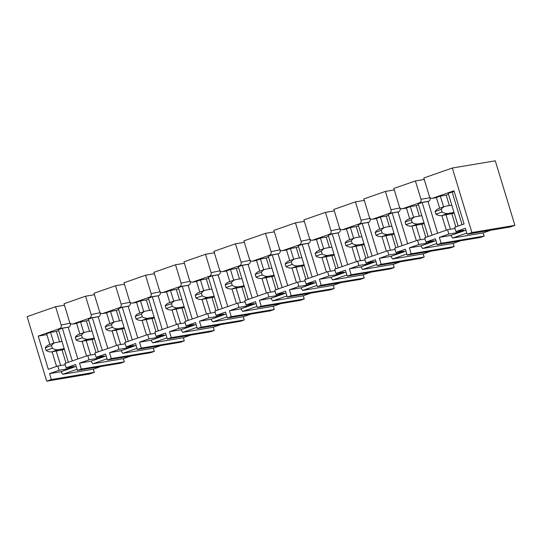 <?xml version="1.0" encoding="UTF-8"?>
<svg xmlns="http://www.w3.org/2000/svg" width="542" height="542" viewBox="0 0 542 542"><rect width="100%" height="100%" fill="white"/><g stroke="black" fill="none" stroke-linecap="round" stroke-linejoin="round"><path stroke-width="0.81" d="M452.306 168.027L495.3 160.832L514.9 225.35L510.178 227.003L467.184 234.198L471.906 232.552L452.306 168.027L423.817 177.986L429.386 196.333A2.866 2.493 -99.5 0 0 432.225 198.331A2.866 2.493 -99.5 0 0 432.577 198.243L453.986 190.764L464.081 223.982L454.636 227.281L455.937 231.57L463.884 230.242L456.798 232.714L456.425 231.488M514.9 225.35L471.906 232.552M484.128 236.109L480.192 237.484L437.198 244.679L441.134 243.304L484.128 236.109L483.159 232.911L490.774 230.248M454.149 246.59L411.154 253.785L407.218 255.16L450.212 247.965L454.149 246.59L453.173 243.392L460.795 240.729M420.226 258.446L377.232 265.641L381.168 264.266L424.162 257.071L420.226 258.446M390.24 268.92L347.246 276.122L351.182 274.747L394.176 267.545L390.24 268.92M360.261 279.401L317.266 286.603L321.203 285.228L364.197 278.026L360.261 279.401M330.274 289.882L287.28 297.077L291.217 295.702L334.211 288.507L330.274 289.882M300.288 300.363L257.294 307.558L261.23 306.183L304.225 298.988L300.288 300.363M274.245 309.468L270.309 310.844L227.315 318.039L231.251 316.663L274.245 309.468L273.27 306.271L280.892 303.608M244.259 319.949L240.323 321.325L197.329 328.52L201.265 327.144L244.259 319.949L243.29 316.752L250.905 314.089M214.273 330.43L210.343 331.806L167.349 339.001L171.279 337.625L214.273 330.43L213.304 327.233L220.926 324.57M141.299 348.106L137.363 349.482L180.357 342.28L184.294 340.904L141.299 348.106L139.497 342.171L150.947 340.254L152.756 342.829L166.997 337.856M150.371 352.761L107.377 359.963L111.313 358.587L154.307 351.385L150.371 352.761M124.321 361.866L120.392 363.242L77.398 370.443L81.327 369.068L124.321 361.866L123.352 358.675L130.974 356.013M100.988 366.494L93.373 369.156L94.342 372.347L51.348 379.542L46.7 381.168L27.1 316.65L55.589 306.691L64.451 305.207M94.342 372.347L89.694 373.973L46.7 381.168M424.162 257.071L423.194 253.873L430.809 251.21M394.176 267.545L393.207 264.354L400.829 261.691M364.197 278.026L363.221 274.835L370.843 272.172M334.211 288.507L333.242 285.316L340.857 282.653M304.225 298.988L303.256 295.797L310.878 293.127M184.294 340.904L183.318 337.713L190.94 335.051M154.307 351.385L153.339 348.194L160.954 345.532M85.575 296.21L64.01 303.75L69.579 322.09A2.866 2.493 -99.5 0 0 72.418 324.096A2.866 2.493 -99.5 0 0 72.777 324.001L89.613 318.113A2.866 2.493 -99.5 0 0 91.144 314.556L85.575 296.21L94.437 294.726M115.554 285.729L93.99 293.269L99.565 311.609A2.866 2.493 -99.5 0 0 102.397 313.615A2.866 2.493 -99.5 0 0 102.756 313.52L119.599 307.639A2.866 2.493 -99.5 0 0 121.13 304.076L115.554 285.729L124.423 284.245M145.541 275.248L123.976 282.788L129.552 301.128A2.866 2.493 -99.5 0 0 132.383 303.134A2.866 2.493 -99.5 0 0 132.743 303.046L149.585 297.158A2.866 2.493 -99.5 0 0 151.11 293.595L145.541 275.248L154.402 273.764M175.527 264.767L153.962 272.308L159.531 290.647A2.866 2.493 -99.5 0 0 162.37 292.653A2.866 2.493 -99.5 0 0 162.729 292.565L179.565 286.677A2.866 2.493 -99.5 0 0 181.096 283.114L175.527 264.767L184.388 263.283M205.506 254.293L183.941 261.827L189.517 280.173A2.866 2.493 -99.5 0 0 192.349 282.172A2.866 2.493 -99.5 0 0 192.708 282.084L209.551 276.196A2.866 2.493 -99.5 0 0 211.082 272.633L205.506 254.293L214.375 252.809M235.492 243.812L213.927 251.346L219.503 269.692A2.866 2.493 -99.5 0 0 222.335 271.698A2.866 2.493 -99.5 0 0 222.694 271.603L239.537 265.715A2.866 2.493 -99.5 0 0 241.061 262.152L235.492 243.812L244.354 242.328M265.472 233.331L243.914 240.865L249.483 259.212A2.866 2.493 -99.5 0 0 252.321 261.217A2.866 2.493 -99.5 0 0 252.68 261.122L269.516 255.235A2.866 2.493 -99.5 0 0 271.047 251.671L265.472 233.331L274.34 231.847M295.458 222.85L273.893 230.384L279.469 248.731A2.866 2.493 -99.5 0 0 282.301 250.736A2.866 2.493 -99.5 0 0 282.66 250.641L299.502 244.754A2.866 2.493 -99.5 0 0 301.034 241.19L295.458 222.85L304.319 221.366M325.444 212.369L303.879 219.91L309.455 238.25A2.866 2.493 -99.5 0 0 312.287 240.255A2.866 2.493 -99.5 0 0 312.646 240.16L329.489 234.28A2.866 2.493 -99.5 0 0 331.013 230.716L325.444 212.369L334.306 210.885M355.423 201.888L333.865 209.429L339.434 227.769A2.866 2.493 -99.5 0 0 342.273 229.774A2.866 2.493 -99.5 0 0 342.632 229.679L359.468 223.799A2.866 2.493 -99.5 0 0 360.999 220.235L355.423 201.888L364.292 200.405M385.409 191.407L363.845 198.948L369.42 217.288A2.866 2.493 -99.5 0 0 372.252 219.293A2.866 2.493 -99.5 0 0 372.611 219.205L389.454 213.318A2.866 2.493 -99.5 0 0 390.985 209.754L385.409 191.407L394.271 189.924M415.396 180.933L393.831 188.467L399.407 206.807A2.866 2.493 -99.5 0 0 402.239 208.812A2.866 2.493 -99.5 0 0 402.598 208.724L419.44 202.837A2.866 2.493 -99.5 0 0 420.965 199.273L415.396 180.933L424.257 179.449M437.638 233.223L427.997 201.502L428.553 201.312A2.866 2.493 -99.5 0 0 430.077 197.749L429.989 197.444M466.838 233.053L452.597 238.033L450.781 235.458L465.957 230.154M456.798 232.714L448.857 234.042L439.332 237.376L450.781 235.458M467.184 234.198L465.382 228.27L455.937 231.57M448.857 234.042L447.55 229.754L455.009 228.507M455.815 226.868L451.879 213.9M449.359 205.614L446.181 195.147L448.498 194.341M451.804 205.208L445.748 206.217A24.336 11.924 70.7 0 0 444.779 206.468L438.559 208.643A24.336 11.924 70.7 0 0 435.084 211.536L435.89 214.185A24.336 11.924 -109.3 0 0 441.723 215.601L454.237 213.23M483.159 232.911L452.597 238.033M439.332 237.376L441.134 243.304M436.852 243.534L422.611 248.507L420.795 245.939L435.971 240.634M437.198 244.679L435.395 238.751L425.951 242.05L433.898 240.716L426.818 243.195L418.871 244.523L409.352 247.85L420.795 245.939M418.871 244.523L417.57 240.235L425.023 238.988M426.818 243.195L426.446 241.969M447.55 229.754L424.65 237.762L425.951 242.05M425.829 237.349L421.893 224.381M419.373 216.095L416.195 205.628L418.519 204.815M421.818 215.689L415.768 216.698A24.336 11.924 70.7 0 0 414.793 216.949L408.573 219.124A24.336 11.924 70.7 0 0 405.104 222.017L405.904 224.659A24.336 11.924 -109.3 0 0 411.737 226.082L424.257 223.71M453.173 243.392L422.611 248.507M409.352 247.85L411.154 253.785M406.866 254.015L392.625 258.988L390.816 256.413L405.985 251.115M407.218 255.16L405.416 249.225L395.972 252.531L403.912 251.197L396.832 253.676L388.885 255.004L379.366 258.331L390.816 256.413M388.885 255.004L387.584 250.716L395.043 249.469M396.832 253.676L396.459 252.45M417.57 240.235L394.664 248.243L395.972 252.531M395.85 247.829L391.907 234.862M389.393 226.576L386.209 216.109L388.533 215.296M391.832 226.17L385.782 227.179A24.336 11.924 70.7 0 0 384.806 227.43L378.594 229.605A24.336 11.924 70.7 0 0 375.118 232.498L375.924 235.14A24.336 11.924 -109.3 0 0 381.758 236.563L394.271 234.191M423.194 253.873L392.625 258.988M379.366 258.331L381.168 264.266M376.886 264.489L362.645 269.469L360.83 266.894L376.006 261.596M377.232 265.641L375.43 259.706L365.986 263.012L373.933 261.678L366.846 264.157L358.906 265.485L349.38 268.812L360.83 266.894M358.906 265.485L357.598 261.197L365.057 259.95M366.846 264.157L366.473 262.924M387.584 250.716L364.685 258.717L365.986 263.012M365.864 258.31L361.927 245.343M359.407 237.057L356.229 226.59L358.547 225.777M361.853 236.651L355.796 237.66A24.336 11.924 70.7 0 0 354.827 237.911L348.608 240.086A24.336 11.924 70.7 0 0 345.132 242.979L345.938 245.621A24.336 11.924 -109.3 0 0 351.772 247.044L364.285 244.666M393.207 264.354L362.645 269.469M349.38 268.812L351.182 274.747M346.9 274.97L332.659 279.95L330.85 277.375L346.02 272.07M347.246 276.122L345.444 270.187L336.006 273.486L343.946 272.159L336.867 274.631L328.919 275.966L319.401 279.293L330.85 277.375M328.919 275.966L327.619 271.678L335.071 270.424M336.867 274.631L336.494 273.405M357.598 261.197L334.699 269.198L336.006 273.486M335.877 268.785L331.941 255.824M329.421 247.538L326.243 237.071L328.567 236.258M331.867 247.125L325.817 248.141A24.336 11.924 70.7 0 0 324.841 248.392L318.621 250.56A24.336 11.924 70.7 0 0 315.153 253.453L315.952 256.102A24.336 11.924 -109.3 0 0 321.785 257.525L334.306 255.147M363.221 274.835L332.659 279.95M319.401 279.293L321.203 285.228M316.914 285.451L302.68 290.431L300.864 287.856L316.033 282.551M317.266 286.603L315.464 280.668L306.02 283.967L313.967 282.639L306.88 285.112L298.933 286.447L289.414 289.774L300.864 287.856M298.933 286.447L297.633 282.158L305.092 280.905M306.88 285.112L306.508 283.886M327.619 271.678L304.719 279.679L306.02 283.967M305.898 279.265L301.955 266.305M299.441 258.019L296.257 247.552L298.581 246.739M301.88 257.606L295.83 258.622A24.336 11.924 70.7 0 0 294.855 258.873L288.642 261.041A24.336 11.924 70.7 0 0 285.167 263.934L285.973 266.583A24.336 11.924 -109.3 0 0 291.806 268.005L304.319 265.627M333.242 285.316L302.68 290.431M289.414 289.774L291.217 295.702M286.935 295.932L272.694 300.912L270.878 298.337L286.054 293.032M287.28 297.077L285.478 291.149L276.034 294.448L283.981 293.12L276.894 295.593L268.954 296.928L259.428 300.254L270.878 298.337M268.954 296.928L267.646 292.633L275.106 291.386M276.894 295.593L276.522 294.367M297.633 282.158L274.733 290.16L276.034 294.448M275.912 289.746L271.976 276.786M269.455 268.493L266.278 258.026L268.595 257.22M271.901 268.087L265.844 269.103A24.336 11.924 70.7 0 0 264.875 269.347L258.656 271.522A24.336 11.924 70.7 0 0 255.18 274.415L255.987 277.064A24.336 11.924 -109.3 0 0 261.82 278.486L274.333 276.108M303.256 295.797L272.694 300.912M259.428 300.254L261.23 306.183M256.949 306.413L242.708 311.393L240.899 308.818L256.068 303.513M257.294 307.558L255.492 301.63L246.054 304.929L253.995 303.601L246.915 306.074L238.968 307.402L229.449 310.735L240.899 308.818M238.968 307.402L237.667 303.113L245.12 301.867M246.915 306.074L246.542 304.848M267.646 292.633L244.747 300.641L246.054 304.929M245.933 300.227L241.989 287.267M239.476 278.974L236.292 268.507L238.615 267.701M241.915 278.568L235.865 279.584A24.336 11.924 70.7 0 0 234.889 279.828L228.67 282.003A24.336 11.924 70.7 0 0 225.201 284.896L226 287.545A24.336 11.924 -109.3 0 0 231.834 288.961L244.354 286.589M273.27 306.271L242.708 311.393M229.449 310.735L231.251 316.663M226.963 316.894L212.728 321.867L210.913 319.299L226.082 313.994M227.315 318.039L225.513 312.111L216.068 315.41L224.015 314.082L216.929 316.555L208.982 317.883L199.463 321.216L210.913 319.299M208.982 317.883L207.681 313.594L215.14 312.348M216.929 316.555L216.556 315.329M237.667 303.113L214.767 311.122L216.068 315.41M215.946 310.708L212.01 297.741M209.49 289.455L206.306 278.988L208.629 278.182M211.929 289.049L205.879 290.058A24.336 11.924 70.7 0 0 204.903 290.309L198.69 292.484A24.336 11.924 70.7 0 0 195.215 295.376L196.021 298.025A24.336 11.924 -109.3 0 0 201.854 299.441L214.368 297.07M243.29 316.752L212.728 321.867M199.463 321.216L201.265 327.144M196.983 327.375L182.742 332.348L180.926 329.773L196.102 324.475M197.329 328.52L195.526 322.592L186.082 325.891L194.029 324.556L186.943 327.036L179.002 328.364L169.477 331.69L180.926 329.773M179.002 328.364L177.695 324.075L185.154 322.829M186.943 327.036L186.57 325.81M207.681 313.594L184.781 321.602L186.082 325.891M185.96 321.189L182.024 308.222M179.504 299.936L176.326 289.469L178.643 288.656M181.949 299.53L175.893 300.539A24.336 11.924 70.7 0 0 174.924 300.79L168.704 302.964A24.336 11.924 70.7 0 0 165.229 305.857L166.035 308.5A24.336 11.924 -109.3 0 0 171.868 309.922L184.382 307.551M213.304 327.233L182.742 332.348M169.477 331.69L171.279 337.625M166.116 334.956L150.947 340.254M167.349 339.001L165.547 333.066L156.103 336.372L164.043 335.037L156.963 337.517L149.016 338.845L139.497 342.171M149.016 338.845L147.715 334.556L155.168 333.31M156.963 337.517L156.591 336.291M177.695 324.075L154.795 332.083L156.103 336.372M155.981 331.67L152.038 318.703M149.524 310.417L146.34 299.95L148.664 299.137M151.963 310.01L145.913 311.02A24.336 11.924 70.7 0 0 144.938 311.271L138.718 313.445A24.336 11.924 70.7 0 0 135.249 316.338L136.049 318.981A24.336 11.924 -109.3 0 0 141.882 320.403L154.402 318.032M183.318 337.713L152.756 342.829M137.011 348.33L122.777 353.309L120.961 350.735L136.13 345.43M137.363 349.482L135.561 343.547L126.117 346.846L134.064 345.518L126.977 347.998L119.037 349.326L109.511 352.652L120.961 350.735M119.037 349.326L117.729 345.037L125.188 343.791M126.977 347.998L126.604 346.765M147.715 334.556L124.816 342.558L126.117 346.846M125.995 342.144L122.058 329.184M119.538 320.898L116.361 310.43L118.678 309.618M121.977 320.485L115.927 321.501A24.336 11.924 70.7 0 0 114.951 321.752L108.739 323.926A24.336 11.924 70.7 0 0 105.263 326.819L106.069 329.461A24.336 11.924 -109.3 0 0 111.903 330.884L124.416 328.506M153.339 348.194L122.777 353.309M109.511 352.652L111.313 358.587M107.031 358.811L92.79 363.79L90.975 361.216L106.151 355.911M107.377 359.963L105.575 354.028L96.13 357.327L104.078 355.999L96.998 358.472L89.051 359.807L79.525 363.133L90.975 361.216M89.051 359.807L87.75 355.518L95.202 354.265M96.998 358.472L96.618 357.246M117.729 345.037L94.83 353.038L96.13 357.327M96.009 352.625L92.072 339.665M89.552 331.379L86.374 320.911L88.692 320.098M91.998 330.966L85.948 331.982A24.336 11.924 70.7 0 0 84.972 332.232L78.753 334.4A24.336 11.924 70.7 0 0 75.277 337.293L76.083 339.942A24.336 11.924 -109.3 0 0 81.917 341.365L94.437 338.987M123.352 358.675L92.79 363.79M79.525 363.133L81.327 369.068M77.045 369.292L62.804 374.271L60.995 371.697L76.165 366.392M77.398 370.443L75.595 364.509L66.151 367.808L74.091 366.48L67.012 368.953L59.064 370.288L49.546 373.614L60.995 371.697M59.064 370.288L57.764 365.999L65.216 364.746M67.012 368.953L66.639 367.727M87.75 355.518L64.844 363.519L66.151 367.808M66.029 363.106L62.086 350.146M59.573 341.86L56.388 331.392L58.712 330.579M62.012 341.446L55.961 342.463A24.336 11.924 70.7 0 0 54.986 342.713L48.766 344.881A24.336 11.924 70.7 0 0 45.298 347.774L46.097 350.423A24.336 11.924 -109.3 0 0 51.937 351.846L64.451 349.468M93.373 369.156L62.804 374.271M49.546 373.614L51.348 379.542M390.985 209.754L400.003 207.925M400.098 208.23A2.866 2.493 80.5 0 1 398.566 211.793L389.454 213.318M407.652 243.704L398.018 211.983L398.566 211.793M360.999 220.235L370.017 218.399M370.111 218.711A2.866 2.493 80.5 0 1 368.58 222.267L359.468 223.799M377.666 254.184L368.032 222.464L368.58 222.267M331.013 230.716L340.037 228.88M340.125 229.185A2.866 2.493 80.5 0 1 338.601 232.748L329.489 234.28M347.686 264.659L338.045 232.945L338.601 232.748M301.034 241.19L310.051 239.361M310.146 239.666A2.866 2.493 80.5 0 1 308.615 243.229L299.502 244.754M317.7 275.14L308.066 243.426L308.615 243.229M271.047 251.671L280.065 249.842M280.16 250.147A2.866 2.493 80.5 0 1 278.629 253.71L269.516 255.235M287.721 285.62L278.08 253.9L278.629 253.71M241.061 262.152L250.086 260.323M250.18 260.627A2.866 2.493 80.5 0 1 248.649 264.191L239.537 265.715M257.735 296.101L248.1 264.381L248.649 264.191M211.082 272.633L220.099 270.804M220.194 271.108A2.866 2.493 80.5 0 1 218.663 274.672L209.551 276.196M227.748 306.582L218.114 274.862L218.663 274.672M181.096 283.114L190.113 281.284M190.208 281.589A2.866 2.493 80.5 0 1 188.684 285.153L179.565 286.677M197.769 317.063L188.128 285.343L188.684 285.153M151.11 293.595L160.134 291.759M160.229 292.07A2.866 2.493 80.5 0 1 158.698 295.634L149.585 297.158M167.783 327.544L158.149 295.824L158.698 295.634M121.13 304.076L130.148 302.24M130.243 302.551A2.866 2.493 80.5 0 1 128.711 306.108L119.599 307.639M137.797 338.018L128.163 306.305L128.711 306.108M91.144 314.556L100.168 312.72M100.256 313.025A2.866 2.493 80.5 0 1 98.732 316.589L89.613 318.113M107.817 348.499L98.177 316.785L98.732 316.589M46.883 334.631L38.225 336.081L59.634 328.594A2.866 2.493 -99.5 0 0 61.165 325.031L70.182 323.201M70.277 323.506A2.866 2.493 80.5 0 1 68.746 327.07L59.634 328.594M77.831 358.98L68.197 327.266L68.746 327.07M61.165 325.031L55.589 306.691M72.282 360.918L62.35 328.242L68.197 327.266M83.8 332.639L80.534 321.887L76.598 323.262L79.864 334.014M82.086 341.338L86.524 355.945M102.269 350.444L92.336 317.761L98.177 316.785M113.779 322.158L110.514 311.406L106.578 312.781L109.85 323.533M112.072 330.857L116.51 345.464M132.248 339.963L122.323 307.28L128.163 306.305M143.766 311.677L140.5 300.925L136.564 302.3L139.829 313.052M142.058 320.376L146.496 334.983M162.234 329.482L152.302 296.799L158.149 295.824M173.752 301.203L170.486 290.444L166.55 291.82L169.815 302.578M172.038 309.895L176.475 324.502M192.214 319.001L182.288 286.318L188.128 285.343M203.731 290.722L200.465 279.97L196.529 281.345L199.802 292.097M202.024 299.414L206.461 314.021M222.2 308.52L212.274 275.844L218.114 274.862M233.717 280.241L230.452 269.489L226.515 270.865L229.781 281.616M232.01 288.933L236.447 303.54M252.186 298.039L242.254 265.363L248.1 264.381M263.703 269.76L260.438 259.008L256.502 260.384L259.767 271.135M261.989 278.452L266.427 293.059M282.165 287.558L272.24 254.882L278.08 253.9M293.683 259.279L290.417 248.527L286.481 249.903L289.753 260.655M291.975 267.972L296.413 282.585M312.151 277.084L302.226 244.401L308.066 243.426M323.669 248.798L320.403 238.046L316.467 239.422L319.733 250.174M321.955 257.497L326.399 272.104M342.137 266.603L332.205 233.92L338.045 232.945M353.655 238.317L350.383 227.565L346.453 228.941L349.719 239.693M351.941 247.017L356.379 261.623M372.117 256.122L362.192 223.44L368.032 222.464M383.634 227.836L380.369 217.085L376.433 218.46L379.705 229.212M381.927 236.536L386.365 251.142M402.103 245.641L392.178 212.959L398.018 211.983M413.621 217.362L410.355 206.604L406.419 207.979L409.684 218.738M411.906 226.055L416.351 240.662M60.623 365.518L56.246 351.121M53.814 343.12L50.548 332.368L56.388 331.392M62.35 328.242L58.421 329.617L68.346 362.293M90.602 355.037L86.232 340.64M80.534 321.887L86.374 320.911M92.336 317.761L88.4 319.136L98.332 351.819M120.588 344.556L116.212 330.159M110.514 311.406L116.361 310.43M122.323 307.28L118.386 308.655L128.312 341.338M150.574 334.075L146.198 319.678M140.5 300.925L146.34 299.95M152.302 296.799L148.373 298.175L158.298 330.857M180.554 323.594L176.184 309.204M170.486 290.444L176.326 289.469M182.288 286.318L178.352 287.694L188.284 320.376M210.54 313.12L206.163 298.723M200.465 279.97L206.306 278.988M212.274 275.844L208.338 277.219L218.263 309.895M240.526 302.639L236.149 288.242M230.452 269.489L236.292 268.507M242.254 265.363L238.317 266.739L248.25 299.414M270.505 292.158L266.136 277.761M260.438 259.008L266.278 258.026M272.24 254.882L268.304 256.258L278.236 288.933M300.492 281.677L296.115 267.281M290.417 248.527L296.257 247.552M302.226 244.401L298.29 245.777L308.215 278.459M330.471 271.196L326.101 256.8M320.403 238.046L326.243 237.071M332.205 233.92L328.269 235.296L338.201 267.978M360.457 260.716L356.087 246.319M350.383 227.565L356.229 226.59M362.192 223.44L358.255 224.815L368.187 257.497M390.443 250.235L386.067 235.845M380.369 217.085L386.209 216.109M392.178 212.959L388.241 214.334L398.167 247.017M420.423 239.76L416.053 225.364M410.355 206.604L416.195 205.628M432.089 235.16L422.157 202.478L418.221 203.853L428.153 236.536M450.409 229.28L446.032 214.883M443.607 206.881L440.334 196.129L446.181 195.147M462.069 224.679L452.143 192.003L448.207 193.379L458.139 226.055M422.157 202.478L427.997 201.502M440.334 196.129L436.405 197.505L439.67 208.257M441.893 215.574L446.33 230.181M57.764 365.999L48.319 369.298L38.225 336.081M56.544 366.419L52.107 351.812M49.878 344.495L46.612 333.743L50.548 332.368M452.143 192.003L454.257 191.644M435.084 211.536L441.303 209.361A24.336 11.924 70.7 0 1 444.779 206.468M435.89 214.185L442.109 212.01L441.303 209.361M441.723 215.601L447.943 213.433A24.336 11.924 -109.3 0 1 442.109 212.01M447.943 213.433L453.993 212.417M405.104 222.017L411.317 219.842A24.336 11.924 70.7 0 1 414.793 216.949M405.904 224.659L412.123 222.491L411.317 219.842M411.737 226.082L417.957 223.907A24.336 11.924 -109.3 0 1 412.123 222.491M417.957 223.907L424.007 222.898M375.118 232.498L381.338 230.323A24.336 11.924 70.7 0 1 384.806 227.43M375.924 235.14L382.137 232.972L381.338 230.323M381.758 236.563L387.97 234.388A24.336 11.924 -109.3 0 1 382.137 232.972M387.97 234.388L394.027 233.378M345.132 242.979L351.351 240.804A24.336 11.924 70.7 0 1 354.827 237.911M345.938 245.621L352.158 243.446L351.351 240.804M351.772 247.044L357.991 244.869A24.336 11.924 -109.3 0 1 352.158 243.446M357.991 244.869L364.041 243.859M315.153 253.453L321.365 251.285A24.336 11.924 70.7 0 1 324.841 248.392M315.952 256.102L322.172 253.927L321.365 251.285M321.785 257.525L328.005 255.35A24.336 11.924 -109.3 0 1 322.172 253.927M328.005 255.35L334.055 254.34M285.167 263.934L291.386 261.766A24.336 11.924 70.7 0 1 294.855 258.873M285.973 266.583L292.185 264.408L291.386 261.766M291.806 268.005L298.019 265.831A24.336 11.924 -109.3 0 1 292.185 264.408M298.019 265.831L304.076 264.814M255.18 274.415L261.4 272.24A24.336 11.924 70.7 0 1 264.875 269.347M255.987 277.064L262.206 274.889L261.4 272.24M261.82 278.486L268.039 276.312A24.336 11.924 -109.3 0 1 262.206 274.889M268.039 276.312L274.089 275.295M225.201 284.896L231.414 282.721A24.336 11.924 70.7 0 1 234.889 279.828M226 287.545L232.22 285.37L231.414 282.721M231.834 288.961L238.053 286.793A24.336 11.924 -109.3 0 1 232.22 285.37M238.053 286.793L244.103 285.776M195.215 295.376L201.434 293.202A24.336 11.924 70.7 0 1 204.903 290.309M196.021 298.025L202.234 295.851L201.434 293.202M201.854 299.441L208.067 297.273A24.336 11.924 -109.3 0 1 202.234 295.851M208.067 297.273L214.124 296.257M165.229 305.857L171.448 303.683A24.336 11.924 70.7 0 1 174.924 300.79M166.035 308.5L172.254 306.332L171.448 303.683M171.868 309.922L178.088 307.748A24.336 11.924 -109.3 0 1 172.254 306.332M178.088 307.748L184.138 306.738M135.249 316.338L141.462 314.164A24.336 11.924 70.7 0 1 144.938 311.271M136.049 318.981L142.268 316.813L141.462 314.164M141.882 320.403L148.101 318.229A24.336 11.924 -109.3 0 1 142.268 316.813M148.101 318.229L154.152 317.219M105.263 326.819L111.483 324.644A24.336 11.924 70.7 0 1 114.951 321.752M106.069 329.461L112.282 327.287L111.483 324.644M111.903 330.884L118.115 328.709A24.336 11.924 -109.3 0 1 112.282 327.287M118.115 328.709L124.172 327.7M75.277 337.293L81.496 335.125A24.336 11.924 70.7 0 1 84.972 332.232M76.083 339.942L82.303 337.768L81.496 335.125M81.917 341.365L88.136 339.19A24.336 11.924 -109.3 0 1 82.303 337.768M88.136 339.19L94.186 338.174M45.298 347.774L51.51 345.606A24.336 11.924 70.7 0 1 54.986 342.713M46.097 350.423L52.317 348.249L51.51 345.606M51.937 351.846L58.15 349.671A24.336 11.924 -109.3 0 1 52.317 348.249M58.15 349.671L64.2 348.655M436.432 197.6L432.577 198.243M420.965 199.273L430.077 197.749M428.553 201.312L419.44 202.837M406.446 208.081L402.598 208.724M376.466 218.555L372.611 219.205M346.48 229.036L342.632 229.679M316.494 239.517L312.646 240.16M286.515 249.998L282.66 250.641M256.529 260.478L252.68 261.122M226.542 270.959L222.694 271.603M196.563 281.44L192.708 282.084M166.577 291.921L162.729 292.565M136.591 302.395L132.743 303.046M106.611 312.876L102.756 313.52M76.625 323.357L72.777 324.001M436.439 197.627L432.225 198.331M406.459 208.108L402.239 208.812M376.473 218.589L372.252 219.293M346.487 229.07L342.273 229.774M316.508 239.55L312.287 240.255M286.522 250.031L282.301 250.736M256.535 260.506L252.321 261.217M226.556 270.986L222.335 271.698M196.57 281.467L192.349 282.172M166.584 291.948L162.37 292.653M136.604 302.429L132.383 303.134M106.618 312.91L102.397 313.615M76.632 323.391L72.418 324.096"/></g></svg>
